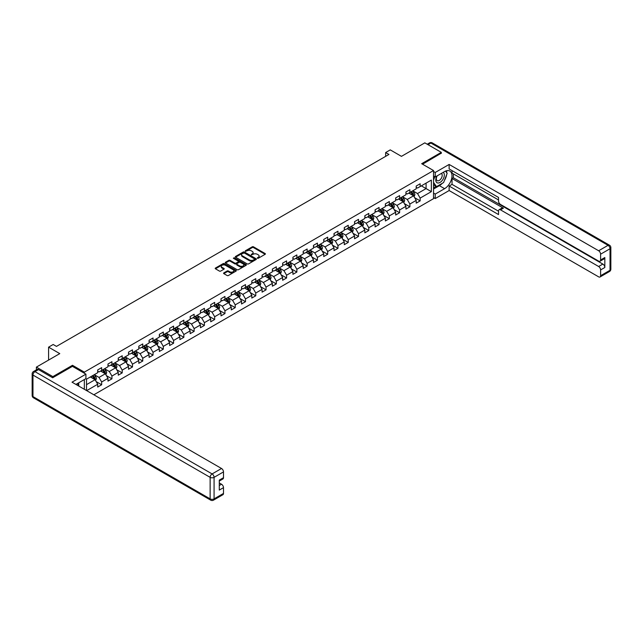 <?xml version="1.0" encoding="UTF-8"?>
<svg xmlns="http://www.w3.org/2000/svg" width="643" height="643" viewBox="0 0 643 643"><rect width="100%" height="100%" fill="white"/><g stroke="black" fill="none" stroke-linecap="round" stroke-linejoin="round"><path stroke-width="0.96" d="M257.369 258.269L258.277 258.269L265.141 254.298A0.916 0.53 0 0 0 265.141 253.551L253.511 246.832A0.916 0.53 0 0 0 252.217 246.832L245.345 250.802L245.345 251.325L247.137 250.81A2.926 1.688 0 0 1 251.276 250.81L252.249 251.373A2.926 1.688 0 0 1 253.101 252.562A2.926 1.688 0 0 1 252.249 253.76L251.357 254.797L253.149 254.282A2.926 1.688 0 0 1 257.288 254.282L258.261 254.837A2.926 1.688 0 0 1 259.113 256.035A2.926 1.688 0 0 1 258.261 257.232L257.369 258.269L257.369 257.747M223.836 272.889A0.916 0.53 0 0 0 223.836 273.637L227.1 275.517A0.916 0.53 0 0 0 228.394 275.517L236.021 271.113A0.916 0.53 0 0 0 236.021 270.365L224.383 263.646A0.916 0.53 0 0 0 223.089 263.646L215.461 268.051A0.916 0.53 0 0 0 215.461 268.798L219.408 271.073A0.916 0.53 0 0 0 220.702 271.073L223.965 269.192A0.916 0.53 0 0 0 223.965 268.444L222.012 267.319A2.443 1.415 0 0 1 221.296 266.315A2.443 1.415 0 0 1 222.799 265.012A2.443 1.415 0 0 1 225.468 265.318L233.128 269.738A2.443 1.415 0 0 1 233.843 270.743A2.443 1.415 0 0 1 232.332 272.045A2.443 1.415 0 0 1 229.672 271.74L228.394 271A0.916 0.53 0 0 0 227.1 271L223.836 272.889L223.836 273.637L227.1 271.764L227.1 271M441.299 153.388L441.299 152.359L424.83 142.85L401.457 156.353L390.261 149.883L385.647 152.552L388.943 154.449L56.48 346.392L53.184 344.495L48.579 347.156L48.579 360.08M72.482 366.397L72.482 365.288L52.855 376.621L36.394 367.113L59.775 353.618L48.579 347.156M72.482 365.288L84.337 372.136L433.527 170.532L433.527 198.671L93.854 394.778M441.299 152.359L421.671 163.692L433.527 170.532M247.209 263.911A0.916 0.53 0 0 0 248.495 263.911L256.123 259.507A0.916 0.53 0 0 0 256.123 258.759L244.493 252.04A0.916 0.53 0 0 0 243.199 252.04L235.571 256.444A0.916 0.53 0 0 0 235.571 257.192L247.209 263.911M233.594 258.406L246.06 265.318L238.449 269.714A0.916 0.53 0 0 1 237.154 269.714L225.516 262.995L228.779 261.122L228.779 260.367L225.516 262.248A0.916 0.53 0 0 0 225.516 262.995L225.516 262.248M228.779 261.122A0.916 0.53 0 0 1 230.073 261.122L230.073 260.367A0.916 0.53 0 0 0 228.779 260.367M230.073 260.367L234.791 263.091A0.916 0.53 0 0 0 236.085 263.091L238.256 261.838A0.916 0.53 0 0 0 238.256 261.09L233.337 258.253L234.245 257.73L246.076 264.562A0.916 0.53 0 0 1 246.076 265.31L246.076 264.562M36.394 369.862L36.394 367.113M52.855 376.621L52.855 377.65M84.337 389.28L84.337 379.547M84.337 373.237L84.337 372.136M96.161 381.588L101.658 384.763L101.658 381.982L107.984 378.333L107.984 381.106L111.938 378.831L111.938 376.051L118.256 372.401L118.256 375.174L122.21 372.9L122.21 370.119L128.528 366.47L128.528 369.243L132.482 366.968L132.482 364.187L138.808 360.538L138.808 363.311L142.754 361.036L142.754 358.255L149.08 354.606L149.08 357.379L153.034 355.105L153.034 352.324L159.351 348.675L159.351 351.448L163.306 349.173L163.306 346.392L169.623 342.743L169.623 345.516L173.578 343.241L173.578 340.46L179.903 336.811L179.903 339.584L183.85 337.31L183.85 334.529L190.175 330.88L190.175 333.653L194.13 331.378L194.13 328.597L200.447 324.948L200.447 327.721L204.402 325.446L204.402 322.665L210.727 319.016L210.727 321.789L214.674 319.515L214.674 316.734L220.999 313.085L220.999 315.858L224.954 313.575L224.954 310.802L231.271 307.153L231.271 309.926L235.225 307.643L235.225 304.87L241.543 301.221L241.543 303.994L245.497 301.712L245.497 298.939L251.823 295.29L251.823 298.063L255.769 295.78L255.769 293.007L262.095 289.358L262.095 292.131L266.049 289.848L266.049 287.075L272.367 283.426L272.367 286.199L276.321 283.917L276.321 281.144L282.647 277.495L282.647 280.268L286.593 277.985L286.593 275.212L292.919 271.563L292.919 274.336L296.865 272.053L296.865 269.28L303.191 265.631L303.191 268.404L307.145 266.122L307.145 263.349L313.462 259.7L313.462 262.473L317.417 260.19L317.417 257.417L323.742 253.768L323.742 256.541L327.689 254.258L327.689 251.485L334.014 247.836L334.014 250.609L337.969 248.327L337.969 245.554L344.286 241.905L344.286 244.678L348.241 242.395L348.241 239.622L354.558 235.973L354.558 238.746L358.513 236.463L358.513 233.69L364.838 230.041L364.838 232.814L368.785 230.532L368.785 227.759L375.11 224.11L375.11 226.883L379.065 224.6L379.065 221.827L385.382 218.178L385.382 220.951L389.336 218.668L389.336 215.895L395.662 212.246L395.662 215.019L399.608 212.737L399.608 209.964L405.934 206.315L405.934 209.088L409.88 206.805L409.88 204.032L416.206 200.383L416.206 203.156L420.16 200.873L420.16 198.1L431.357 191.638L431.357 180.08L426.084 183.118L426.084 188.592L431.357 191.638M101.658 384.763L97.712 387.038L97.712 384.265L86.676 390.631M86.516 390.542L86.516 379.169L97.712 372.707L97.712 369.934L101.658 367.651L101.658 370.424L107.984 366.775L107.984 364.002L111.938 361.72L111.938 364.493L118.256 360.844L118.256 358.063L122.21 355.788L122.21 358.561L128.528 354.912L128.528 352.131L132.482 349.856L132.482 352.629L138.808 348.98L138.808 346.199L142.754 343.925L142.754 346.698L149.08 343.049L149.08 340.268L153.034 337.993L153.034 340.766L159.351 337.117L159.351 334.336L163.306 332.061L163.306 334.834L169.623 331.185L169.623 328.404L173.578 326.13L173.578 328.903L179.903 325.254L179.903 322.473L183.85 320.198L183.85 322.971L190.175 319.322L190.175 316.541L194.13 314.266L194.13 317.039L200.447 313.39L200.447 310.609L204.402 308.335L204.402 311.108L210.727 307.458L210.727 304.678L214.674 302.403L214.674 305.176L220.999 301.527L220.999 298.746L224.954 296.471L224.954 299.244L231.271 295.595L231.271 292.814L235.225 290.54L235.225 293.312L241.543 289.663L241.543 286.882L245.497 284.608L245.497 287.381L251.823 283.732L251.823 280.951L255.769 278.676L255.769 281.449L262.095 277.8L262.095 275.019L266.049 272.745L266.049 275.517L272.367 271.868L272.367 269.087L276.321 266.813L276.321 269.586L282.647 265.937L282.647 263.156L286.593 260.881L286.593 263.654L292.919 260.005L292.919 257.224L296.865 254.949L296.865 257.722L303.191 254.073L303.191 251.292L307.145 249.018L307.145 251.791L313.462 248.142L313.462 245.361L317.417 243.086L317.417 245.859L323.742 242.21L323.742 239.429L327.689 237.154L327.689 239.927L334.014 236.278L334.014 233.497L337.969 231.223L337.969 233.996L344.286 230.347L344.286 227.566L348.241 225.291L348.241 228.064L354.558 224.415L354.558 221.634L358.513 219.359L358.513 222.132L364.838 218.483L364.838 215.702L368.785 213.428L368.785 216.201L375.11 212.552L375.11 209.771L379.065 207.496L379.065 210.269L385.382 206.62L385.382 203.839L389.336 201.564L389.336 204.337L395.662 200.688L395.662 197.907L399.608 195.633L399.608 198.406L405.934 194.757L405.934 191.976L409.88 189.701L409.88 192.474L416.206 188.825L416.206 186.044L420.16 183.769L420.16 186.542L431.357 180.08M100.605 371.035L105.348 373.768L99.022 377.417L94.28 374.684M97.712 371.188L99.022 371.943L101.658 370.424M99.022 377.417L101.658 381.982M105.348 373.768L107.984 378.333M110.877 365.103L115.619 367.836L109.302 371.485L104.56 368.752M107.984 365.256L109.302 366.012L111.938 364.493M109.302 371.485L111.938 376.051M115.619 367.836L118.256 372.401M121.157 359.172L125.899 361.905L119.574 365.554L114.832 362.821M118.256 359.324L119.574 360.08L122.21 358.561M119.574 365.554L122.21 370.119M125.899 361.905L128.528 366.47M131.429 353.24L136.171 355.973L129.846 359.622L125.104 356.889M128.528 353.393L129.846 354.148L132.482 352.629M129.846 359.622L132.482 364.187M136.171 355.973L138.808 360.538M141.701 347.308L146.443 350.041L140.126 353.69L135.384 350.957M138.808 347.461L140.126 348.217L142.754 346.698M140.126 353.69L142.754 358.255M146.443 350.041L149.08 354.606M151.973 341.377L156.715 344.109L150.398 347.759L145.656 345.026M149.08 341.529L150.398 342.285L153.034 340.766M150.398 347.759L153.034 352.324M156.715 344.109L159.351 348.675M162.253 335.445L166.995 338.178L160.67 341.827L155.927 339.094M159.351 335.598L160.67 336.353L163.306 334.834M160.67 341.827L163.306 346.392M166.995 338.178L169.623 342.743M172.525 329.513L177.267 332.246L170.942 335.895L166.199 333.162M169.623 329.666L170.942 330.422L173.578 328.903M170.942 335.895L173.578 340.46M177.267 332.246L179.903 336.811M182.797 323.582L187.539 326.314L181.222 329.963L176.479 327.231M179.903 323.734L181.222 324.49L183.85 322.971M181.222 329.963L183.85 334.529M187.539 326.314L190.175 330.88M193.077 317.65L197.819 320.383L191.493 324.032L186.751 321.299M190.175 317.803L191.493 318.558L194.13 317.039M191.493 324.032L194.13 328.597M197.819 320.383L200.447 324.948M203.349 311.718L208.091 314.451L201.765 318.1L197.023 315.367M200.447 311.871L201.765 312.627L204.402 311.108M201.765 318.1L204.402 322.665M208.091 314.451L210.727 319.016M213.621 305.787L218.363 308.519L212.037 312.168L207.295 309.436M210.727 305.939L212.037 306.695L214.674 305.176M212.037 312.168L214.674 316.734M218.363 308.519L220.999 313.085M223.893 299.855L228.635 302.588L222.317 306.237L217.575 303.504M220.999 300.008L222.317 300.763L224.954 299.244M222.317 306.237L224.954 310.802M228.635 302.588L231.271 307.153M234.173 293.923L238.915 296.656L232.589 300.305L227.847 297.572M231.271 294.076L232.589 294.832L235.225 293.312M232.589 300.305L235.225 304.87M238.915 296.656L241.543 301.221M244.444 287.992L249.187 290.724L242.861 294.373L238.119 291.641M241.543 288.144L242.861 288.9L245.497 287.381M242.861 294.373L245.497 298.939M249.187 290.724L251.823 295.29M254.716 282.06L259.459 284.793L253.141 288.442L248.399 285.709M251.823 282.213L253.141 282.968L255.769 281.449M253.141 288.442L255.769 293.007M259.459 284.793L262.095 289.358M264.988 276.128L269.73 278.861L263.413 282.51L258.671 279.777M262.095 276.281L263.413 277.037L266.049 275.517M263.413 282.51L266.049 287.075M269.73 278.861L272.367 283.426M275.268 270.197L280.01 272.929L273.685 276.578L268.943 273.846M272.367 270.349L273.685 271.105L276.321 269.586M273.685 276.578L276.321 281.144M280.01 272.929L282.647 277.495M285.54 264.265L290.282 266.998L283.957 270.647L279.215 267.914M282.647 264.418L283.957 265.173L286.593 263.654M283.957 270.647L286.593 275.212M290.282 266.998L292.919 271.563M295.812 258.333L300.554 261.066L294.237 264.715L289.495 261.982M292.919 258.486L294.237 259.242L296.865 257.722M294.237 264.715L296.865 269.28M300.554 261.066L303.191 265.631M306.092 252.402L310.834 255.134L304.509 258.783L299.767 256.051M303.191 252.554L304.509 253.31L307.145 251.791M304.509 258.783L307.145 263.349M310.834 255.134L313.462 259.7M316.364 246.47L321.106 249.203L314.781 252.852L310.039 250.119M313.462 246.623L314.781 247.378L317.417 245.859M314.781 252.852L317.417 257.417M321.106 249.203L323.742 253.768M326.636 240.538L331.378 243.271L325.053 246.92L320.31 244.187M323.742 240.691L325.053 241.446L327.689 239.927M325.053 246.92L327.689 251.485M331.378 243.271L334.014 247.836M336.908 234.607L341.65 237.339L335.333 240.988L330.59 238.256M334.014 234.759L335.333 235.515L337.969 233.996M335.333 240.988L337.969 245.554M341.65 237.339L344.286 241.905M347.188 228.675L351.93 231.408L345.604 235.057L340.862 232.324M344.286 228.828L345.604 229.583L348.241 228.064M345.604 235.057L348.241 239.622M351.93 231.408L354.558 235.973M357.46 222.743L362.202 225.476L355.876 229.125L351.134 226.392M354.558 222.896L355.876 223.651L358.513 222.132M355.876 229.125L358.513 233.69M362.202 225.476L364.838 230.041M367.732 216.812L372.474 219.544L366.156 223.193L361.414 220.461M364.838 216.964L366.156 217.72L368.785 216.201M366.156 223.193L368.785 227.759M372.474 219.544L375.11 224.11M378.004 210.88L382.746 213.613L376.428 217.262L371.686 214.529M375.11 211.033L376.428 211.788L379.065 210.269M376.428 217.262L379.065 221.827M382.746 213.613L385.382 218.178M388.284 204.948L393.026 207.681L386.7 211.33L381.958 208.597M385.382 205.101L386.7 205.856L389.336 204.337M386.7 211.33L389.336 215.895M393.026 207.681L395.662 212.246M398.556 199.017L403.298 201.749L396.972 205.398L392.23 202.666M395.662 199.169L396.972 199.925L399.608 198.406M396.972 205.398L399.608 209.964M403.298 201.749L405.934 206.315M408.827 193.085L413.57 195.818L407.252 199.467L402.51 196.734M405.934 193.238L407.252 193.993L409.88 192.474M407.252 199.467L409.88 204.032M413.57 195.818L416.206 200.383M421.342 185.859L426.084 188.592L417.524 193.535L412.782 190.802M416.206 187.298L417.524 188.061L420.16 186.542M417.524 193.535L420.16 198.1M385.647 152.552L385.647 156.353M86.516 384.643L95.076 379.7L90.333 376.967M95.076 379.7L97.712 384.265M414.663 197.698L420.16 200.873M404.383 203.63L409.88 206.805M394.111 209.562L399.608 212.737M383.839 215.493L389.336 218.668M373.559 221.425L379.065 224.6M363.287 227.357L368.785 230.532M353.015 233.288L358.513 236.463M342.743 239.22L348.241 242.395M332.463 245.152L337.969 248.327M322.191 251.083L327.689 254.258M311.919 257.015L317.417 260.19M301.639 262.947L307.145 266.122M291.367 268.878L296.865 272.053M281.095 274.81L286.593 277.985M270.824 280.742L276.321 283.917M260.544 286.674L266.049 289.848M250.272 292.605L255.769 295.78M240 298.537L245.497 301.712M229.728 304.469L235.225 307.643M219.448 310.4L224.954 313.575M209.176 316.332L214.674 319.515M198.904 322.264L204.402 325.446M188.624 328.195L194.13 331.378M178.352 334.127L183.85 337.31M168.08 340.067L173.578 343.241M157.808 345.998L163.306 349.173M147.528 351.93L153.034 355.105M137.256 357.862L142.754 361.036M126.984 363.793L132.482 366.968M116.713 369.725L122.21 372.9M106.433 375.657L111.938 378.831M257.626 258.357L258.261 257.988A2.926 1.688 0 0 0 259.113 256.798L259.113 256.035M253.101 252.562L253.101 253.326A2.926 1.688 0 0 1 252.249 254.515L251.614 254.885M265.133 254.306L253.511 247.595A0.916 0.53 0 0 0 252.217 247.595L245.602 251.413M256.115 259.515L244.493 252.803A0.916 0.53 0 0 0 243.199 252.803L235.579 257.2L235.571 256.444M254.507 259.394L254.507 258.872L244.3 252.972L242.451 253.519A2.926 1.688 0 0 0 241.599 254.708A2.926 1.688 0 0 0 242.451 255.906L249.436 259.933A2.926 1.688 0 0 0 253.575 259.933L254.507 259.394L254.507 260.158L254.7 259.129M241.599 254.708L241.599 255.472A2.926 1.688 0 0 0 242.451 256.661L242.451 255.906M254.507 260.158L253.575 260.696A2.926 1.688 0 0 1 249.436 260.696L242.451 256.661M230.073 261.122L234.791 263.847A0.916 0.53 0 0 0 236.085 263.847L238.256 262.601A0.916 0.53 0 0 0 238.521 262.223L238.521 261.468M239.694 265.913A2.443 1.415 0 0 0 242.355 266.226A2.443 1.415 0 0 0 243.866 264.916A2.443 1.415 0 0 0 243.15 263.919L240.45 262.36A0.916 0.53 0 0 0 239.156 262.36L236.994 263.614A0.916 0.53 0 0 0 236.994 264.361L239.694 265.913L239.694 266.676A2.443 1.415 0 0 0 242.355 266.982A2.443 1.415 0 0 0 243.866 265.68L243.866 264.916M236.72 263.984L236.72 264.747A0.916 0.53 0 0 0 236.994 265.117L236.994 264.361M239.694 266.676L236.994 265.117M233.843 270.743L233.843 271.499A2.443 1.415 0 0 1 232.332 272.809A2.443 1.415 0 0 1 229.672 272.495L228.394 271.764A0.916 0.53 0 0 0 227.1 271.764M221.296 266.315L221.296 267.078A2.443 1.415 0 0 0 222.012 268.075L222.012 267.319M223.957 269.2L222.012 268.075M236.021 270.365L236.021 271.113L224.383 264.41A0.916 0.53 0 0 0 223.089 264.41L215.477 268.806M414.092 196.718L414.872 194.749A2.468 1.423 -120 0 0 414.092 192.643L412.726 190.834M410.363 193.961L409.438 192.731M410.684 192.008L412.042 193.824A2.468 1.423 60 0 1 412.75 195.311L413.545 194.853A2.468 1.423 -120 0 0 412.838 193.366L411.48 191.55M410.861 191.911L412.364 193.921A1.254 0.723 60 0 1 412.597 194.307L413.545 194.853M436.87 176.021A6.052 3.496 120 0 0 437.907 183.006A6.052 3.496 120 0 0 443.373 178.682A6.052 3.496 120 0 0 443.228 172.348M437.208 175.82A4.147 2.395 120 0 0 437.192 180.635A4.147 2.395 120 0 0 437.803 180.82A4.147 2.395 120 0 0 441.596 177.757A4.147 2.395 120 0 0 441.339 173.449A4.147 2.395 120 0 0 441.331 173.441M445.543 171.086L447.158 173.385L443.606 182.548L436.493 186.655L433.527 184.662M436.493 186.655L433.527 182.435M433.527 180.072L434.829 176.721M77.481 383.509L79.001 386.202M433.527 175.973L435.239 176.962L435.239 172.469L449.135 164.447L598.641 250.762L608.053 245.329L430.89 143.043L428.029 144.699M435.239 176.962L444.594 171.56A10.481 6.052 120 0 1 449.835 171.038A10.481 6.052 120 0 1 451.434 179.437A10.481 6.052 120 0 1 444.594 188.672L435.239 194.073L435.239 198.558L449.135 190.537L449.135 186.044L498.534 214.569L498.534 210.992A2.797 1.616 -120 0 1 499.113 209.714A2.797 1.616 -120 0 1 500.503 209.851L598.641 266.507L602.853 264.072A2.797 1.616 60 0 1 604.83 267.496L604.83 257.53A2.797 1.616 60 0 1 604.251 258.808L600.032 261.243A2.797 1.616 -120 0 0 600.61 259.965L600.61 254.186A2.797 1.616 -120 0 0 598.641 250.762M453.355 173.883L453.355 177.757L452.037 178.521L452.037 184.372L449.135 186.044M452.037 170.612L452.037 173.12L498.534 199.965M600.032 261.243A2.797 1.616 -120 0 1 598.641 261.106L500.503 204.45A2.797 1.616 -120 0 1 498.534 201.026L498.534 197.457L449.135 168.94L449.135 164.447M433.527 171.48L435.239 172.469M433.527 197.57L435.239 198.558M433.527 193.085L435.239 194.073M449.135 190.537L598.641 276.852A2.797 1.616 -120 0 0 600.032 276.988A2.797 1.616 -120 0 0 600.61 275.71L600.61 269.931A2.797 1.616 -120 0 0 598.641 266.507M441.299 153.155L422.564 164.206M452.037 178.521L503.405 208.179L500.503 209.851M453.355 177.757L602.853 264.072M452.037 184.372L498.534 211.217M499.113 209.714L502.006 208.035A2.797 1.616 60 0 1 503.405 208.179M433.527 189.05L439.386 185.666A10.481 6.052 120 0 0 442.296 183.303M444.369 180.562A10.481 6.052 120 0 0 446.628 174.751M446.797 172.871A10.481 6.052 120 0 0 446.539 170.741M433.527 187.836L436.034 186.39M433.527 185.554L434.057 185.248M38.5 369.588L34.947 371.638A2.797 1.616 -120 0 0 33.549 371.501L37.101 369.452A2.797 1.616 60 0 1 38.5 369.588L52.662 377.762L72.418 366.357L85.921 374.154L85.921 378.639L76.565 384.04A10.481 6.052 120 0 0 75.938 384.434M85.921 374.154L72.024 382.175L221.522 468.49A2.797 1.616 60 0 1 223.499 471.914L223.499 477.693A2.797 1.616 60 0 1 222.92 478.971L219.287 481.068M78.743 385.302L78.743 382.786M219.287 485.521L221.522 484.227A2.797 1.616 60 0 1 223.499 487.651L223.499 493.43A2.797 1.616 60 0 1 222.92 494.708L213.5 500.15A2.797 1.616 -120 0 0 214.079 498.872L223.499 493.43M223.499 477.693L219.287 480.12L219.287 490.087L223.499 487.651M221.522 484.227L219.287 482.933M403.82 202.649L404.6 200.68A2.468 1.423 -120 0 0 403.812 198.574L402.454 196.766M400.083 199.893L399.158 198.663M400.412 197.94L401.771 199.756A2.468 1.423 60 0 1 402.478 201.243L403.265 200.785A2.468 1.423 -120 0 0 402.566 199.298L401.2 197.481M400.581 197.843L402.092 199.852A1.254 0.723 60 0 1 402.325 200.238L403.265 200.785M393.54 208.581L394.328 206.612A2.468 1.423 -120 0 0 393.54 204.506L392.182 202.698M389.811 205.824L388.886 204.595M390.14 203.871L391.499 205.688A2.468 1.423 60 0 1 392.206 207.175L392.994 206.716A2.468 1.423 -120 0 0 392.286 205.23L390.928 203.413M390.309 203.775L391.82 205.784A1.254 0.723 60 0 1 392.045 206.17L392.994 206.716M383.268 214.513L384.056 212.544A2.468 1.423 -120 0 0 383.268 210.438L381.91 208.629M379.539 211.756L378.614 210.526M379.868 209.803L381.227 211.619A2.468 1.423 60 0 1 381.934 213.106L382.722 212.648A2.468 1.423 -120 0 0 382.014 211.161L380.656 209.345M380.037 209.706L381.548 211.716A1.254 0.723 60 0 1 381.773 212.102L382.722 212.648M372.996 220.445L373.776 218.475A2.468 1.423 -120 0 0 372.988 216.369L371.63 214.561M369.259 217.688L368.343 216.458M369.588 215.735L370.947 217.551A2.468 1.423 60 0 1 371.654 219.038L372.45 218.58A2.468 1.423 -120 0 0 371.742 217.093L370.384 215.276M369.765 215.638L371.268 217.647A1.254 0.723 60 0 1 371.501 218.033L372.45 218.58M362.724 226.376L363.504 224.407A2.468 1.423 -120 0 0 362.716 222.301L361.358 220.493M358.987 223.619L358.063 222.39M359.316 221.666L360.675 223.483A2.468 1.423 60 0 1 361.382 224.97L362.17 224.511A2.468 1.423 -120 0 0 361.462 223.025L360.104 221.208M359.485 221.57L360.996 223.579A1.254 0.723 60 0 1 361.221 223.965L362.17 224.511M352.444 232.308L353.232 230.339A2.468 1.423 -120 0 0 352.444 228.233L351.086 226.424M348.715 229.551L347.791 228.321M349.045 227.598L350.403 229.414A2.468 1.423 60 0 1 351.11 230.901L351.898 230.443A2.468 1.423 -120 0 0 351.191 228.956L349.832 227.14M349.213 227.501L350.724 229.511A1.254 0.723 60 0 1 350.949 229.897L351.898 230.443M342.172 238.24L342.96 236.27A2.468 1.423 -120 0 0 342.172 234.165L340.806 232.356M338.443 235.483L337.519 234.253M338.765 233.53L340.131 235.346A2.468 1.423 60 0 1 340.83 236.833L341.626 236.375A2.468 1.423 -120 0 0 340.919 234.888L339.56 233.071M338.941 233.433L340.444 235.442A1.254 0.723 60 0 1 340.677 235.828L341.626 236.375M331.901 244.171L332.68 242.202A2.468 1.423 -120 0 0 331.892 240.096L330.534 238.288M328.163 241.414L327.239 240.185M328.493 239.461L329.851 241.278A2.468 1.423 60 0 1 330.558 242.765L331.354 242.307A2.468 1.423 -120 0 0 330.647 240.82L329.288 239.003M328.669 239.365L330.172 241.374A1.254 0.723 60 0 1 330.406 241.76L331.354 242.307M321.629 250.103L322.408 248.134A2.468 1.423 -120 0 0 321.621 246.028L320.262 244.219M317.891 247.346L316.967 246.116M318.221 245.393L319.579 247.209A2.468 1.423 60 0 1 320.286 248.696L321.074 248.238A2.468 1.423 -120 0 0 320.367 246.751L319.008 244.935M318.389 245.296L319.901 247.306A1.254 0.723 60 0 1 320.126 247.692L321.074 248.238M311.349 256.035L312.136 254.065A2.468 1.423 -120 0 0 311.349 251.96L309.99 250.151M307.619 253.278L306.695 252.048M307.949 251.325L309.307 253.141A2.468 1.423 60 0 1 310.014 254.628L310.802 254.17A2.468 1.423 -120 0 0 310.095 252.683L308.736 250.866M308.118 251.228L309.629 253.238A1.254 0.723 60 0 1 309.854 253.623L310.802 254.17M301.077 261.966L301.856 259.997A2.468 1.423 -120 0 0 301.077 257.891L299.71 256.083M297.347 259.209L296.423 257.98M297.669 257.256L299.027 259.073A2.468 1.423 60 0 1 299.734 260.56L300.53 260.102A2.468 1.423 -120 0 0 299.823 258.615L298.465 256.798M297.846 257.16L299.349 259.169A1.254 0.723 60 0 1 299.582 259.555L300.53 260.102M290.805 267.898L291.584 265.929A2.468 1.423 -120 0 0 290.797 263.823L289.438 262.014M287.067 265.141L286.143 263.911M287.397 263.188L288.755 265.004A2.468 1.423 60 0 1 289.463 266.491L290.25 266.033A2.468 1.423 -120 0 0 289.551 264.546L288.185 262.73M287.566 263.091L289.077 265.101A1.254 0.723 60 0 1 289.31 265.487L290.25 266.033M280.525 273.83L281.312 271.86A2.468 1.423 -120 0 0 280.525 269.755L279.166 267.946M276.795 271.073L275.871 269.843M277.125 269.12L278.483 270.936A2.468 1.423 60 0 1 279.191 272.423L279.978 271.965A2.468 1.423 -120 0 0 279.271 270.478L277.913 268.661M277.294 269.023L278.805 271.033A1.254 0.723 60 0 1 279.03 271.418L279.978 271.965M270.253 279.761L271.041 277.792A2.468 1.423 -120 0 0 270.253 275.686L268.895 273.878M266.524 277.004L265.599 275.775M266.853 275.051L268.211 276.868A2.468 1.423 60 0 1 268.919 278.355L269.706 277.897A2.468 1.423 -120 0 0 268.999 276.41L267.641 274.593M267.022 274.955L268.533 276.964A1.254 0.723 60 0 1 268.758 277.35L269.706 277.897M259.981 285.693L260.761 283.724A2.468 1.423 -120 0 0 259.973 281.618L258.615 279.809M256.244 282.936L255.327 281.706M256.573 280.983L257.931 282.799A2.468 1.423 60 0 1 258.639 284.286L259.434 283.828A2.468 1.423 -120 0 0 258.727 282.341L257.369 280.525M256.75 280.887L258.253 282.896A1.254 0.723 60 0 1 258.486 283.282L259.434 283.828M249.709 291.625L250.489 289.655A2.468 1.423 -120 0 0 249.701 287.55L248.343 285.741M245.972 288.868L245.047 287.638M246.301 286.915L247.659 288.731A2.468 1.423 60 0 1 248.367 290.218L249.154 289.76A2.468 1.423 -120 0 0 248.447 288.273L247.089 286.456M246.47 286.818L247.981 288.828A1.254 0.723 60 0 1 248.206 289.213L249.154 289.76M239.429 297.556L240.217 295.587A2.468 1.423 -120 0 0 239.429 293.481L238.071 291.673M235.7 294.799L234.775 293.57M236.029 292.846L237.388 294.663A2.468 1.423 60 0 1 238.095 296.15L238.883 295.692A2.468 1.423 -120 0 0 238.175 294.205L236.817 292.388M236.198 292.75L237.709 294.759A1.254 0.723 60 0 1 237.934 295.145L238.883 295.692M229.157 303.488L229.945 301.519A2.468 1.423 -120 0 0 229.157 299.413L227.791 297.605M225.428 300.739L224.503 299.501M225.749 298.778L227.116 300.594A2.468 1.423 60 0 1 227.815 302.081L228.611 301.623A2.468 1.423 -120 0 0 227.903 300.136L226.545 298.32M225.926 298.682L227.429 300.691A1.254 0.723 60 0 1 227.662 301.077L228.611 301.623M218.885 309.42L219.665 307.45A2.468 1.423 -120 0 0 218.877 305.345L217.519 303.536M215.148 306.671L214.223 305.433M215.477 304.71L216.836 306.526A2.468 1.423 60 0 1 217.543 308.013L218.339 307.555A2.468 1.423 -120 0 0 217.631 306.068L216.273 304.252M215.654 304.613L217.157 306.623A1.254 0.723 60 0 1 217.39 307.008L218.339 307.555M208.613 315.351L209.393 313.382A2.468 1.423 -120 0 0 208.605 311.276L207.247 309.468M204.876 312.602L203.952 311.365M205.205 310.641L206.564 312.458A2.468 1.423 60 0 1 207.271 313.945L208.059 313.487A2.468 1.423 -120 0 0 207.351 312L205.993 310.191M205.374 310.545L206.885 312.554A1.254 0.723 60 0 1 207.11 312.94L208.059 313.487M198.333 321.283L199.121 319.314A2.468 1.423 -120 0 0 198.333 317.208L196.975 315.4M194.604 318.534L193.68 317.296M194.933 316.573L196.292 318.389A2.468 1.423 60 0 1 196.999 319.876L197.787 319.418A2.468 1.423 -120 0 0 197.079 317.931L195.721 316.123M195.102 316.477L196.613 318.486A1.254 0.723 60 0 1 196.838 318.872L197.787 319.418M188.061 327.215L188.841 325.245A2.468 1.423 -120 0 0 188.053 323.14L186.695 321.331M184.332 324.466L183.408 323.228M184.654 322.505L186.012 324.321A2.468 1.423 60 0 1 186.719 325.808L187.515 325.35A2.468 1.423 -120 0 0 186.808 323.863L185.449 322.055M184.83 322.408L186.333 324.418A1.254 0.723 60 0 1 186.566 324.803L187.515 325.35M177.789 333.146L178.569 331.177A2.468 1.423 -120 0 0 177.781 329.071L176.423 327.263M174.052 330.398L173.128 329.16M174.382 328.436L175.74 330.253A2.468 1.423 60 0 1 176.447 331.74L177.235 331.282A2.468 1.423 -120 0 0 176.536 329.795L175.169 327.986M174.55 328.34L176.061 330.349A1.254 0.723 60 0 1 176.295 330.735L177.235 331.282M167.51 339.078L168.297 337.109A2.468 1.423 -120 0 0 167.51 335.003L166.151 333.195M163.78 336.329L162.856 335.091M164.11 334.368L165.468 336.185A2.468 1.423 60 0 1 166.175 337.671L166.963 337.213A2.468 1.423 -120 0 0 166.256 335.726L164.897 333.918M164.278 334.272L165.79 336.281A1.254 0.723 60 0 1 166.015 336.667L166.963 337.213M157.238 345.01L158.025 343.041A2.468 1.423 -120 0 0 157.238 340.935L155.879 339.126M153.508 342.261L152.584 341.023M153.838 340.3L155.196 342.116A2.468 1.423 60 0 1 155.903 343.603L156.691 343.145A2.468 1.423 -120 0 0 155.984 341.658L154.625 339.85M154.007 340.203L155.518 342.213A1.254 0.723 60 0 1 155.743 342.598L156.691 343.145M146.966 350.941L147.745 348.972A2.468 1.423 -120 0 0 146.958 346.866L145.599 345.058M143.228 348.193L142.312 346.955M143.558 346.231L144.916 348.048A2.468 1.423 60 0 1 145.623 349.535L146.419 349.077A2.468 1.423 -120 0 0 145.712 347.59L144.353 345.781M143.735 346.135L145.238 348.144A1.254 0.723 60 0 1 145.471 348.53L146.419 349.077M136.694 356.873L137.473 354.904A2.468 1.423 -120 0 0 136.686 352.798L135.327 350.99M132.956 354.124L132.032 352.886M133.286 352.163L134.644 353.98A2.468 1.423 60 0 1 135.351 355.466L136.139 355.008A2.468 1.423 -120 0 0 135.432 353.521L134.074 351.713M133.455 352.067L134.966 354.076A1.254 0.723 60 0 1 135.191 354.462L136.139 355.008M126.414 362.805L127.201 360.836A2.468 1.423 -120 0 0 126.414 358.73L125.055 356.921M122.684 360.056L121.76 358.818M123.014 358.095L124.372 359.911A2.468 1.423 60 0 1 125.08 361.398L125.867 360.94A2.468 1.423 -120 0 0 125.16 359.453L123.802 357.645M123.183 357.998L124.694 360.008A1.254 0.723 60 0 1 124.919 360.393L125.867 360.94M116.142 368.736L116.93 366.767A2.468 1.423 -120 0 0 116.142 364.661L114.776 362.853M112.412 365.988L111.488 364.75M112.734 364.026L114.1 365.843A2.468 1.423 60 0 1 114.8 367.33L115.595 366.872A2.468 1.423 -120 0 0 114.888 365.385L113.53 363.576M112.911 363.93L114.414 365.939A1.254 0.723 60 0 1 114.647 366.325L115.595 366.872M105.87 374.668L106.65 372.699A2.468 1.423 -120 0 0 105.862 370.593L104.504 368.785M102.133 371.919L101.208 370.681M102.462 369.958L103.82 371.775A2.468 1.423 60 0 1 104.528 373.261L105.323 372.803A2.468 1.423 -120 0 0 104.616 371.316L103.25 369.508M102.639 369.862L104.142 371.871A1.254 0.723 60 0 1 104.375 372.257L105.323 372.803M95.598 380.6L96.378 378.631A2.468 1.423 -120 0 0 95.59 376.525L94.232 374.716M91.861 377.851L90.936 376.613M92.19 375.89L93.548 377.706A2.468 1.423 60 0 1 94.256 379.193L95.043 378.735A2.468 1.423 -120 0 0 94.336 377.248L92.978 375.44M92.359 375.793L93.87 377.803A1.254 0.723 60 0 1 94.095 378.188L95.043 378.735M258.261 257.988L258.261 257.232M251.357 254.797L251.357 254.274M252.249 254.515L252.249 253.76M245.345 251.325L245.345 250.802M252.217 247.595L252.217 246.832M253.511 247.595L253.511 246.832M265.141 254.298L265.141 253.551M243.199 252.803L243.199 252.04M244.493 252.803L244.493 252.04M256.123 259.507L256.123 258.759M249.436 260.696L249.436 259.933M253.575 260.696L253.575 259.933M234.791 263.847L234.791 263.091M236.085 263.847L236.085 263.091M238.256 262.601L238.256 261.838M234.245 258.494L234.245 257.73M228.394 271.764L228.394 271M229.672 272.495L229.672 271.74M223.965 269.192L223.965 268.444M215.461 268.798L215.461 268.051M223.089 264.41L223.089 263.646M224.383 264.41L224.383 263.646M413.328 195.681L414.856 194.797M412.838 193.366L414.092 192.643M411.078 194.379L412.042 193.824M600.61 259.965L604.83 257.53M604.83 267.496L600.61 269.931M600.61 275.71L610.03 270.269L610.03 248.745L600.61 254.186M439.386 185.666L444.594 188.672M610.03 270.269A2.797 1.616 60 0 1 609.451 271.547A2.797 2.797 0 0 0 610.85 269.128A2.797 1.616 180 0 1 610.03 270.269M610.03 248.745A2.797 1.616 0 0 0 610.85 247.611A2.797 2.797 0 0 0 609.451 245.184A2.797 1.616 -60 0 0 608.053 245.329A2.797 1.616 60 0 1 610.03 248.745M427.209 144.225L429.5 142.907A2.797 1.616 60 0 1 430.89 143.043A2.797 1.616 -60 0 1 432.289 142.907L609.451 245.184M33.549 371.501A2.797 2.797 0 0 0 32.15 373.921A2.797 1.616 180 0 0 32.97 375.062A2.797 1.616 -60 0 1 34.947 371.638L212.11 473.923A2.797 1.616 -60 0 0 210.132 477.347L32.97 375.062L32.97 396.586L210.132 498.872L210.132 477.347A2.797 1.616 -0 0 0 214.079 477.347L214.079 498.872A2.797 1.616 180 0 1 210.132 498.872A2.797 1.616 -60 0 0 210.711 500.15A2.797 2.797 0 0 0 213.5 500.15M223.499 471.914L214.079 477.347A2.797 1.616 -120 0 0 212.11 473.923L221.522 468.49M33.549 397.864A2.797 1.616 -60 0 1 32.97 396.586A2.797 1.616 -0 0 1 32.15 395.445A2.797 2.797 0 0 0 33.549 397.864L210.711 500.15M403.057 201.613L404.584 200.729M402.566 199.298L403.812 198.574M400.806 200.311L401.771 199.756M392.777 207.544L394.312 206.66M392.286 205.23L393.54 204.506M390.534 206.242L391.499 205.688M382.505 213.476L384.04 212.592M382.014 211.161L383.268 210.438M380.262 212.174L381.227 211.619M372.233 219.408L373.76 218.524M371.742 217.093L372.988 216.369M369.982 218.106L370.947 217.551M361.961 225.339L363.488 224.455M361.462 223.025L362.716 222.301M359.71 224.037L360.675 223.483M351.681 231.271L353.216 230.387M351.191 228.956L352.444 228.233M349.438 229.969L350.403 229.414M341.409 237.203L342.944 236.319M340.919 234.888L342.172 234.165M339.158 235.901L340.131 235.346M331.137 243.134L332.664 242.25M330.647 240.82L331.892 240.096M328.886 241.832L329.851 241.278M320.865 249.066L322.392 248.182M320.367 246.751L321.621 246.028M318.615 247.764L319.579 247.209M310.585 254.998L312.12 254.114M310.095 252.683L311.349 251.96M308.343 253.696L309.307 253.141M300.313 260.929L301.84 260.045M299.823 258.615L301.077 257.891M298.063 259.627L299.027 259.073M290.041 266.861L291.568 265.977M289.551 264.546L290.797 263.823M287.791 265.559L288.755 265.004M279.761 272.793L281.296 271.909M279.271 270.478L280.525 269.755M277.519 271.491L278.483 270.936M269.489 278.724L271.024 277.84M268.999 276.41L270.253 275.686M267.247 277.422L268.211 276.868M259.217 284.656L260.745 283.772M258.727 282.341L259.973 281.618M256.967 283.354L257.931 282.799M248.945 290.588L250.473 289.704M248.447 288.273L249.701 287.55M246.695 289.286L247.659 288.731M238.666 296.519L240.201 295.635M238.175 294.205L239.429 293.481M236.423 295.217L237.388 294.663M228.394 302.451L229.929 301.567M227.903 300.136L229.157 299.413M226.143 301.149L227.116 300.594M218.122 308.383L219.649 307.499M217.631 306.068L218.877 305.345M215.871 307.081L216.836 306.526M207.85 314.314L209.377 313.43M207.351 312L208.605 311.276M205.599 313.012L206.564 312.458M197.57 320.246L199.105 319.362M197.079 317.931L198.333 317.208M195.327 318.944L196.292 318.389M187.298 326.178L188.825 325.294M186.808 323.863L188.053 323.14M185.047 324.876L186.012 324.321M177.026 332.109L178.553 331.225M176.536 329.795L177.781 329.071M174.775 330.807L175.74 330.253M166.746 338.041L168.281 337.157M166.256 335.726L167.51 335.003M164.504 336.739L165.468 336.185M156.474 343.973L158.009 343.089M155.984 341.658L157.238 340.935M154.232 342.671L155.196 342.116M146.202 349.905L147.729 349.02M145.712 347.59L146.958 346.866M143.952 348.602L144.916 348.048M135.93 355.836L137.457 354.952M135.432 353.521L136.686 352.798M133.68 354.534L134.644 353.98M125.65 361.768L127.185 360.884M125.16 359.453L126.414 358.73M123.408 360.466L124.372 359.911M115.378 367.7L116.913 366.815M114.888 365.385L116.142 364.661M113.128 366.397L114.1 365.843M105.106 373.631L106.634 372.747M104.616 371.316L105.862 370.593M102.856 372.329L103.82 371.775M94.834 379.563L96.362 378.679M94.336 377.248L95.59 376.525M92.584 378.261L93.548 377.706M600.032 276.988L609.451 271.547M610.85 269.128L610.85 247.611M432.289 142.907A2.797 2.797 0 0 0 429.5 142.907M32.15 373.921L32.15 395.445"/></g></svg>
